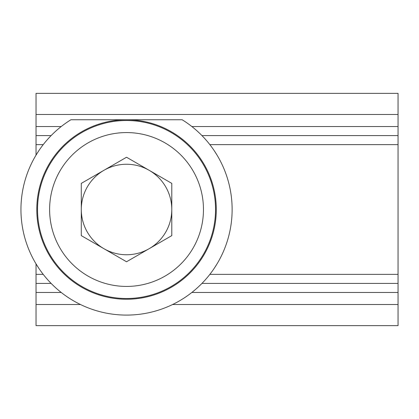 <?xml version="1.0" encoding="UTF-8"?>
<svg xmlns="http://www.w3.org/2000/svg" width="419" height="419" viewBox="0 0 419 419"><rect width="100%" height="100%" fill="white"/><g stroke="black" fill="none" stroke-linecap="round" stroke-linejoin="round"><path stroke-width="0.63" d="M201.942 283.412L398.05 283.412L398.05 135.588L201.942 135.588M51.134 283.412L36.034 283.412L36.034 263.886M36.034 155.114L36.034 135.588L51.134 135.588M191.855 126.538L398.05 126.538L398.05 93.364L36.034 93.364L36.034 135.588M398.05 126.538L398.05 135.588M36.034 283.412L36.034 325.636L398.05 325.636L398.05 283.412M149.164 248.687A45.252 45.252 0 0 0 149.164 170.313A45.252 45.252 0 0 0 81.286 209.5A45.252 45.252 0 0 0 149.164 248.687M126.538 157.245L81.286 183.375L81.286 235.625L126.538 261.755L171.79 235.625L171.79 183.375L126.538 157.245M126.538 120.504A88.996 88.996 0 0 1 203.613 253.998A88.996 88.996 0 0 1 49.463 253.998A88.996 88.996 0 0 1 126.538 120.504M182.16 119.75A105.588 105.588 0 0 1 206.714 278.211A105.588 105.588 0 0 1 46.362 278.211A105.588 105.588 0 0 1 70.916 119.75L182.16 119.75M214.219 150.672L217.121 155.25M217.121 263.75L214.219 268.328M35.955 155.25L38.857 150.672L35.955 155.25M35.955 263.75L38.857 268.328L35.955 263.75M216.288 209.5A89.75 89.75 0 0 1 81.663 287.225A89.75 89.75 0 0 1 81.663 131.776A89.75 89.75 0 0 1 216.288 209.5M36.034 274.361L43.22 274.361M209.856 274.361L398.05 274.361M36.034 144.639L43.22 144.639M209.856 144.639L398.05 144.639M36.034 126.538L61.221 126.538M36.034 114.481L398.05 114.481M36.034 304.519L80.495 304.519M172.581 304.519L398.05 304.519M36.034 292.462L61.221 292.462M191.855 292.462L398.05 292.462M126.538 132.572A76.928 76.928 0 0 1 193.159 247.964A76.928 76.928 0 0 1 59.917 247.964A76.928 76.928 0 0 1 126.538 132.572"/></g></svg>
